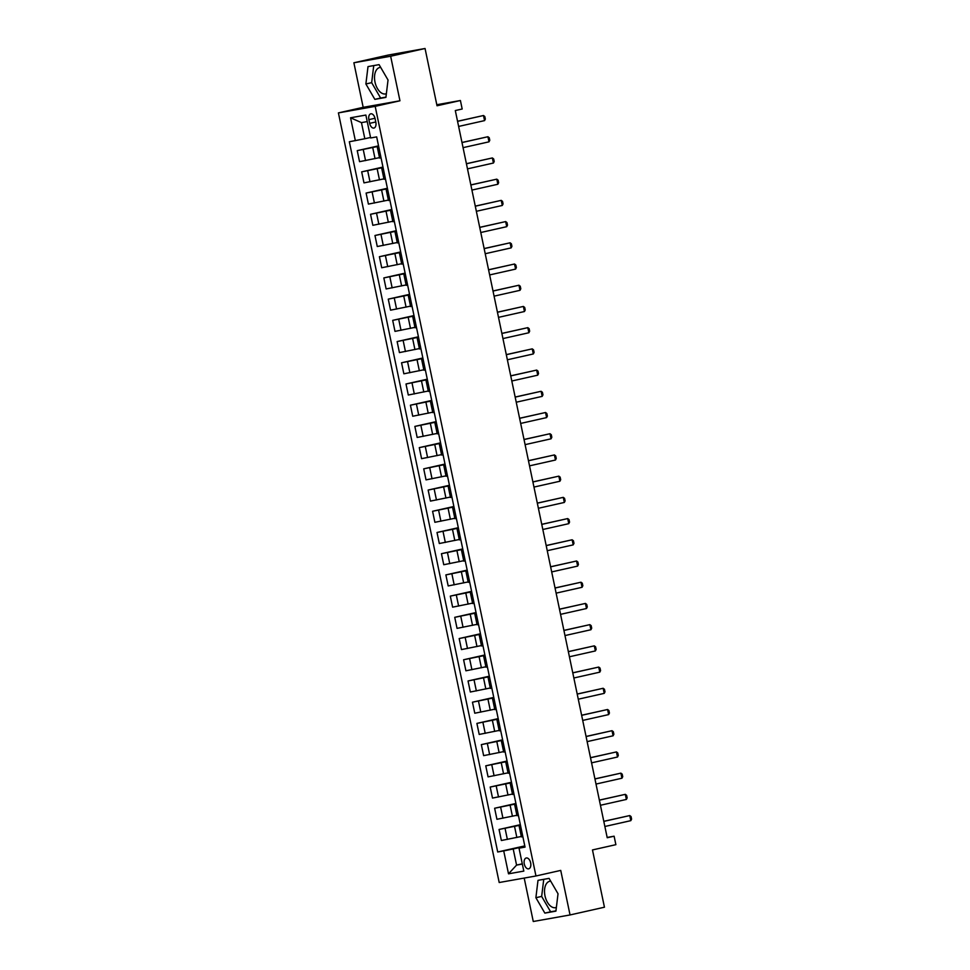 <?xml version="1.0" encoding="UTF-8"?>
<svg xmlns="http://www.w3.org/2000/svg" width="970" height="970" viewBox="0 0 970 970"><rect width="100%" height="100%" fill="white"/><g stroke="black" fill="none" stroke-linecap="round" stroke-linejoin="round"><path stroke-width="1.45" d="M550.681 881.136A13.531 7.869 -102.7 0 0 549.772 881.245A13.531 7.869 -102.7 0 0 544.982 895.819A13.531 7.869 -102.7 0 0 555.701 907.641A13.531 7.869 -102.7 0 0 556.368 907.435M530.651 862.839A5.553 3.225 -102.7 0 0 526.249 857.989A5.553 3.225 -102.7 0 0 524.285 863.979A5.553 3.225 -102.7 0 0 528.686 868.829A5.553 3.225 -102.7 0 0 530.651 862.839M386.363 93.69A13.531 7.869 77.3 0 1 385.708 93.896A13.531 7.869 77.3 0 1 374.99 82.074A13.531 7.869 77.3 0 1 379.767 67.5A13.531 7.869 77.3 0 1 380.676 67.391M524.2 878.068L533.27 921.5L570.045 914.952L604.443 907.217L592.476 849.938L615.877 844.676L614.107 836.201L607.159 837.437M338.409 112.896L499.198 882.518L535.961 875.983L375.184 106.36L338.409 112.896L363.18 107.33L399.955 100.783L390.643 56.236L353.88 62.783L363.18 107.33M353.88 62.783L388.279 55.047L425.054 48.5L437.021 105.778L460.411 100.516L436.791 104.724M390.643 56.236L425.054 48.5M460.411 100.516L462.181 109.004L455.306 110.544L607.22 837.74L614.107 836.201M368.879 119.625L369.667 123.36A5.371 3.128 -102.7 0 0 373.923 128.052A5.371 3.128 -102.7 0 0 375.826 122.256L375.05 118.522A5.371 3.128 -102.7 0 0 370.782 113.829A5.371 3.128 -102.7 0 0 368.879 119.625L374.99 118.255M367.23 121.589L361.458 122.62L364.829 138.746L349.333 141.753L497.707 851.987L524.782 845.901M355.347 140.686L350.558 117.782L365.872 115.054L370.649 137.97L376.663 136.891L525.037 847.113L519.023 848.192L523.812 871.096L508.51 873.824L503.721 850.908L497.707 851.987M399.955 100.783L375.184 106.36M570.045 914.952L560.733 870.405L535.961 875.983M519.023 848.192L524.952 846.677M522.296 863.809L516.573 865.094L522.345 864.064M370.552 137.461L364.829 138.746M378.627 146.3L357.239 150.641L378.542 145.852M379.5 157.649L359.543 161.675L357.239 150.641M383.065 167.519L361.677 171.86L382.968 167.07M383.926 178.868L363.98 182.881L361.677 171.86M387.491 188.726L366.102 193.066L387.406 188.277M388.364 200.087L368.406 204.1L366.102 193.066M391.928 209.944L370.54 214.285L391.832 209.496M392.789 221.293L372.844 225.307L370.54 214.285M396.354 231.151L374.966 235.492L396.269 230.702M397.227 242.512L377.269 246.525L374.966 235.492M400.792 252.37L379.403 256.71L400.695 251.921M401.653 263.719L381.707 267.744L379.403 256.71M405.217 273.576L383.829 277.917L405.133 273.128M406.09 284.938L386.133 288.951L383.829 277.917M409.655 294.795L388.267 299.136L409.558 294.346M410.516 306.144L390.57 310.17L388.267 299.136M414.081 316.002L392.692 320.355L413.996 315.565M414.954 327.363L394.996 331.376L392.692 320.355M418.519 337.22L397.13 341.561L418.422 336.772M419.379 348.57L399.434 352.595L397.13 341.561M422.944 358.439L401.556 362.78L422.859 357.991M423.817 369.788L403.859 373.802L401.556 362.78M427.382 379.646L405.993 383.987L427.285 379.197M428.243 391.007L408.297 395.02L405.993 383.987M431.808 400.865L410.419 405.205L431.723 400.416M432.681 412.214L412.723 416.239L410.419 405.205M436.245 422.071L414.857 426.412L436.148 421.623M437.106 433.432L417.161 437.446L414.857 426.412M440.671 443.29L419.282 447.631L440.586 442.841M441.544 454.639L421.586 458.664L419.282 447.631M445.109 464.497L423.72 468.837L445.012 464.048M445.97 475.858L426.024 479.871L423.72 468.837M449.534 485.715L428.146 490.056L449.45 485.267M450.407 497.064L430.45 501.09L428.146 490.056M453.972 506.922L432.584 511.275L453.875 506.486M454.833 518.283L434.887 522.296L432.584 511.275M458.398 528.141L437.009 532.481L458.313 527.692M459.271 539.502L439.313 543.515L437.009 532.481M462.836 549.359L441.447 553.7L462.738 548.911M463.696 560.708L443.751 564.722L441.447 553.7M467.261 570.566L445.873 574.907L467.176 570.117M468.134 581.927L448.188 585.941L445.873 574.907M471.699 591.785L450.31 596.126L471.602 591.336M472.56 603.134L452.614 607.159L450.31 596.126M476.124 612.991L454.736 617.332L476.04 612.543M476.997 624.353L457.052 628.366L454.736 617.332M480.562 634.21L459.174 638.551L480.465 633.762M481.423 645.559L461.478 649.585L459.174 638.551M484.988 655.417L463.599 659.758L484.903 654.968M485.861 666.778L465.915 670.791L463.599 659.758M489.426 676.636L468.037 680.976L489.329 676.187M490.286 687.985L470.341 692.01L468.037 680.976M493.851 697.842L472.463 702.195L493.766 697.406M494.724 709.203L474.779 713.217L472.463 702.195M498.289 719.061L476.9 723.402L498.192 718.612M499.15 730.422L479.204 734.435L476.9 723.402M502.715 740.28L481.326 744.62L502.63 739.831M503.588 751.629L483.642 755.642L481.326 744.62M507.152 761.486L485.764 765.827L507.055 761.038M508.013 772.847L488.068 776.861L485.764 765.827M511.578 782.705L490.189 787.046L511.493 782.256M512.451 794.054L492.505 798.08L490.189 787.046M516.016 803.912L494.627 808.252L515.919 803.463M516.877 815.273L496.931 819.286L494.627 808.252M520.441 825.13L499.053 829.471L520.356 824.682M521.314 836.479L501.369 840.505L499.053 829.471M524.879 846.337L513.203 848.968L516.573 865.094L508.51 873.824M378.736 146.809L377.281 147.028L378.7 146.64M381.04 157.843L379.585 158.061L377.281 147.028M383.174 168.028L381.707 168.246L383.138 167.846M385.478 179.062L384.011 179.268L381.707 168.246M387.6 189.247L386.145 189.453L387.563 189.065M389.904 200.269L388.449 200.487L386.145 189.453M392.038 210.454L390.57 210.672L392.001 210.272M394.341 221.487L392.874 221.694L390.57 210.672M396.463 231.672L395.008 231.879L396.427 231.49M398.767 242.706L397.312 242.912L395.008 231.879M400.901 252.879L399.434 253.097L400.865 252.709M403.205 263.913L401.738 264.131L399.434 253.097M405.327 274.098L403.872 274.304L405.29 273.916M407.63 285.131L406.175 285.338L403.872 274.304M409.764 295.304L408.297 295.523L409.728 295.135M412.068 306.338L410.601 306.556L408.297 295.523M414.19 316.523L412.735 316.729L414.154 316.341M416.494 327.557L415.039 327.763L412.735 316.729M418.628 337.742L417.161 337.948L418.591 337.56M420.931 348.763L419.464 348.982L417.161 337.948M423.053 358.949L421.598 359.167L423.017 358.767M425.357 369.982L423.902 370.188L421.598 359.167M427.491 380.167L426.024 380.373L427.455 379.985M429.795 391.189L428.328 391.407L426.024 380.373M431.917 401.374L430.462 401.592L431.88 401.192M434.22 412.408L432.765 412.614L430.462 401.592M436.354 422.593L434.887 422.799L436.318 422.411M438.658 433.626L437.191 433.832L434.887 422.799M440.78 443.799L439.325 444.017L440.744 443.629M443.084 454.833L441.629 455.051L439.325 444.017M445.218 465.018L443.751 465.224L445.181 464.836M447.522 476.052L446.054 476.258L443.751 465.224M449.643 486.225L448.188 486.443L449.607 486.055M451.947 497.258L450.492 497.477L448.188 486.443M454.081 507.443L452.614 507.662L454.045 507.261M456.385 518.477L454.918 518.683L452.614 507.662M458.507 528.662L457.052 528.868L458.47 528.48M460.811 539.684L459.356 539.902L457.052 528.868M462.945 549.869L461.478 550.087L462.908 549.687M465.248 560.903L463.781 561.109L461.478 550.087M467.37 571.087L465.915 571.294L467.334 570.906M469.674 582.109L468.219 582.327L465.915 571.294M471.808 592.294L470.341 592.512L471.772 592.112M474.112 603.328L472.645 603.546L470.341 592.512M476.234 613.513L474.779 613.719L476.197 613.331M478.537 624.547L477.082 624.753L474.779 613.719M480.671 634.719L479.204 634.938L480.635 634.55M482.975 645.753L481.508 645.971L479.204 634.938M485.097 655.938L483.642 656.144L485.061 655.756M487.401 666.972L485.946 667.178L483.642 656.144M489.535 677.145L488.068 677.363L489.498 676.975M491.838 688.179L490.371 688.397L488.068 677.363M493.96 698.364L492.505 698.582L493.924 698.182M496.264 709.397L494.809 709.603L492.505 698.582M498.398 719.582L496.931 719.788L498.362 719.4M500.702 730.604L499.235 730.822L496.931 719.788M502.824 740.789L501.369 741.007L502.787 740.607M505.127 751.823L503.672 752.029L501.369 741.007M507.261 762.008L505.794 762.214L507.225 761.826M509.565 773.029L508.098 773.248L505.794 762.214M511.687 783.214L510.232 783.433L511.651 783.032M513.991 794.248L512.536 794.466L510.232 783.433M516.125 804.433L514.658 804.639L516.088 804.251M518.429 815.467L516.962 815.673L514.658 804.639M520.55 825.64L519.096 825.858L520.514 825.47M503.721 850.908L513.203 848.968M522.854 836.673L521.399 836.892L519.096 825.858M361.458 122.62L350.558 117.782M365.884 83.966L374.844 99.352L385.914 97.388L388.036 80.025L379.076 64.638L368.006 66.603L365.884 83.966L371.668 82.668L380.628 98.055L385.951 97.109M555.919 911.133L558.029 893.77L549.081 878.384L537.998 880.348L535.889 897.711L544.849 913.11L555.919 911.133M373.741 65.584L371.668 82.668M380.628 98.055L374.844 99.352M543.746 879.329L541.66 896.413L550.62 911.8L555.955 910.854M550.62 911.8L544.849 913.11M541.66 896.413L535.889 897.711M457.561 121.347L483.496 115.515L484.806 116.521L485.339 119.067L484.563 120.607L458.628 126.439M484.563 120.607L483.496 115.515L457.537 121.274M461.987 142.566L487.934 136.734L489.244 137.74L489.777 140.274L489.001 141.826L463.054 147.658M489.001 141.826L487.934 136.734L461.975 142.481M466.424 163.785L492.36 157.94L493.669 158.947L494.203 161.493L493.427 163.033L467.491 168.865M493.427 163.033L492.36 157.94L466.4 163.7M470.85 184.991L496.798 179.159L498.107 180.165L498.641 182.712L497.865 184.251L471.917 190.084M497.865 184.251L496.798 179.159L470.838 184.906M475.288 206.21L501.223 200.366L502.533 201.372L503.066 203.918L502.29 205.458L476.355 211.302M502.29 205.458L501.223 200.366L475.264 206.125M479.713 227.416L505.661 221.584L506.97 222.591L507.504 225.137L506.728 226.677L480.78 232.509M506.728 226.677L505.661 221.584L479.701 227.344M484.151 248.635L510.087 242.803L511.396 243.797L511.93 246.344L511.154 247.883L485.218 253.728M511.154 247.883L510.087 242.803L484.127 248.55M488.577 269.842L514.524 264.01L515.834 265.016L516.367 267.562L515.591 269.102L489.644 274.934M515.591 269.102L514.524 264.01L488.565 269.769M493.015 291.061L518.95 285.228L520.259 286.223L520.793 288.769L520.017 290.321L494.082 296.153M520.017 290.321L518.95 285.228L492.99 290.976M497.44 312.267L523.388 306.435L524.697 307.441L525.231 309.988L524.455 311.528L498.507 317.36M524.455 311.528L523.388 306.435L497.428 312.195M501.878 333.486L527.813 327.654L529.123 328.66L529.656 331.207L528.88 332.746L502.945 338.578M528.88 332.746L527.813 327.654L501.854 333.401M506.304 354.705L532.251 348.861L533.561 349.867L534.094 352.413L533.318 353.953L507.371 359.785M533.318 353.953L532.251 348.861L506.291 354.62M510.741 375.911L536.677 370.079L537.986 371.086L538.52 373.632L537.744 375.172L511.808 381.004M537.744 375.172L536.677 370.079L510.717 375.826M515.167 397.13L541.114 391.286L542.424 392.292L542.957 394.838L542.182 396.378L516.234 402.223M542.182 396.378L541.114 391.286L515.155 397.045M519.605 418.337L545.54 412.505L546.85 413.511L547.383 416.057L546.607 417.597L520.672 423.429M546.607 417.597L545.54 412.505L519.58 418.264M524.03 439.555L549.978 433.723L551.287 434.718L551.821 437.264L551.045 438.816L525.097 444.648M551.045 438.816L549.978 433.723L524.018 439.471M528.468 460.762L554.404 454.93L555.713 455.936L556.246 458.483L555.471 460.022L529.535 465.855M555.471 460.022L554.404 454.93L528.444 460.689M532.894 481.981L558.841 476.149L560.151 477.143L560.684 479.689L559.908 481.241L533.961 487.073M559.908 481.241L558.841 476.149L532.882 481.896M537.332 503.187L563.267 497.355L564.576 498.362L565.11 500.908L564.334 502.448L538.399 508.28M564.334 502.448L563.267 497.355L537.307 503.115M541.757 524.406L567.705 518.574L569.014 519.58L569.548 522.127L568.772 523.667L542.824 529.499M568.772 523.667L567.705 518.574L541.745 524.321M546.195 545.625L572.13 539.781L573.44 540.787L573.973 543.333L573.197 544.873L547.262 550.705M573.197 544.873L572.13 539.781L546.171 545.54M550.62 566.832L576.568 561L577.877 562.006L578.411 564.552L577.635 566.092L551.688 571.924M577.635 566.092L576.568 561L550.608 566.759M555.058 588.05L580.994 582.218L582.303 583.212L582.837 585.759L582.061 587.299L556.125 593.143M582.061 587.299L580.994 582.218L555.034 587.966M559.484 609.257L585.431 603.425L586.741 604.431L587.274 606.977L586.498 608.517L560.551 614.349M586.498 608.517L585.431 603.425L559.472 609.184M563.922 630.476L589.857 624.644L591.166 625.638L591.7 628.184L590.924 629.736L564.989 635.568M590.924 629.736L589.857 624.644L563.897 630.391M568.347 651.682L594.295 645.85L595.604 646.857L596.138 649.403L595.362 650.943L569.414 656.775M595.362 650.943L594.295 645.85L568.335 651.61M572.785 672.901L598.72 667.069L600.03 668.063L600.563 670.61L599.787 672.161L573.852 677.994M599.787 672.161L598.72 667.069L572.761 672.816M577.211 694.108L603.158 688.276L604.468 689.282L605.001 691.828L604.225 693.368L578.278 699.2M604.225 693.368L603.158 688.276L577.198 694.035M581.648 715.327L607.584 709.494L608.893 710.501L609.427 713.047L608.651 714.587L582.715 720.419M608.651 714.587L607.584 709.494L581.636 715.242M586.074 736.545L612.021 730.701L613.331 731.707L613.864 734.254L613.088 735.793L587.141 741.626M613.088 735.793L612.021 730.701L586.062 736.46M590.512 757.752L616.447 751.92L617.757 752.926L618.29 755.472L617.514 757.012L591.579 762.844M617.514 757.012L616.447 751.92L590.5 757.679M594.937 778.971L620.885 773.138L622.194 774.133L622.728 776.679L621.952 778.219L596.004 784.063M621.952 778.219L620.885 773.138L594.925 778.886M599.375 800.177L625.31 794.345L626.62 795.351L627.154 797.898L626.377 799.438L600.442 805.27M626.377 799.438L625.31 794.345L599.363 800.104M603.801 821.396L629.748 815.564L631.058 816.558L631.591 819.104L630.815 820.656L604.868 826.488M630.815 820.656L629.748 815.564L603.789 821.311M375.038 158.656L372.735 147.622M379.476 179.874L377.172 168.841M383.902 201.081L381.598 190.047M388.339 222.3L386.036 211.266M392.765 243.506L390.461 232.485M397.203 264.725L394.899 253.691M401.628 285.932L399.325 274.91M406.066 307.15L403.762 296.117M410.492 328.369L408.188 317.336M414.93 349.576L412.626 338.542M419.355 370.795L417.051 359.761M423.793 392.001L421.489 380.967M428.219 413.22L425.915 402.186M432.656 434.427L430.353 423.405M437.082 455.645L434.778 444.612M441.52 476.852L439.216 465.83M445.945 498.071L443.642 487.037M450.383 519.289L448.079 508.256M454.809 540.496L452.505 529.462M459.246 561.715L456.943 550.681M463.672 582.921L461.368 571.9M468.11 604.14L465.806 593.106M472.536 625.347L470.232 614.325M476.973 646.566L474.669 635.532M481.399 667.784L479.095 656.751M485.837 688.991L483.533 677.957M490.262 710.21L487.958 699.176M494.7 731.416L492.396 720.383M499.126 752.635L496.822 741.601M503.563 773.842L501.26 762.82M507.989 795.06L505.685 784.027M512.427 816.267L510.123 805.245M516.852 837.486L514.549 826.452M365.557 160.608L363.253 149.574M380.87 157.88L378.567 146.846M385.296 179.086L382.992 168.065M369.994 181.814L367.691 170.781M389.734 200.305L387.43 189.271M374.42 203.033L372.116 191.999M394.159 221.524L391.856 210.49M378.858 224.24L376.554 213.206M398.597 242.73L396.293 231.697M383.283 245.458L380.98 234.425M403.023 263.949L400.719 252.915M387.721 266.665L385.417 255.643M407.461 285.156L405.157 274.122M392.147 287.884L389.843 276.85M411.886 306.375L409.582 295.341M396.584 309.09L394.281 298.069M416.324 327.581L414.02 316.559M401.01 330.309L398.706 319.275M420.75 348.8L418.446 337.766M405.448 351.528L403.144 340.494M425.187 370.007L422.884 358.985M409.873 372.735L407.57 361.701M429.613 391.225L427.309 380.191M414.311 393.953L412.007 382.92M434.051 412.444L431.747 401.41M418.737 415.16L416.433 404.126M438.476 433.651L436.173 422.617M423.175 436.379L420.871 425.345M442.914 454.869L440.61 443.836M427.6 457.585L425.296 446.564M447.34 476.076L445.036 465.042M432.038 478.804L429.734 467.77M451.777 497.295L449.474 486.261M436.464 500.011L434.16 488.989M456.203 518.501L453.899 507.48M440.901 521.229L438.598 510.196M460.641 539.72L458.337 528.686M445.327 542.448L443.023 531.414M465.066 560.927L462.763 549.905M449.765 563.655L447.461 552.621M469.504 582.145L467.2 571.112M454.19 584.874L451.887 573.84M473.93 603.364L471.626 592.33M458.628 606.08L456.324 595.059M478.368 624.571L476.064 613.537M463.054 627.299L460.75 616.265M482.793 645.79L480.489 634.756M467.491 648.506L465.188 637.484M487.231 666.996L484.927 655.975M471.917 669.724L469.613 658.691M491.657 688.215L489.353 677.181M476.355 690.943L474.051 679.909M496.094 709.422L493.791 698.4M480.78 712.15L478.477 701.116M500.52 730.64L498.216 719.607M485.218 733.369L482.914 722.335M504.958 751.859L502.654 740.825M489.644 754.575L487.34 743.541M509.383 773.066L507.08 762.032M494.082 775.794L491.778 764.76M513.821 794.284L511.517 783.251M498.507 797L496.203 785.979M518.247 815.491L515.943 804.457M502.945 818.219L500.641 807.185M522.684 836.71L520.381 825.676M507.371 839.426L505.067 828.404M375.766 121.977L369.667 123.36"/></g></svg>
